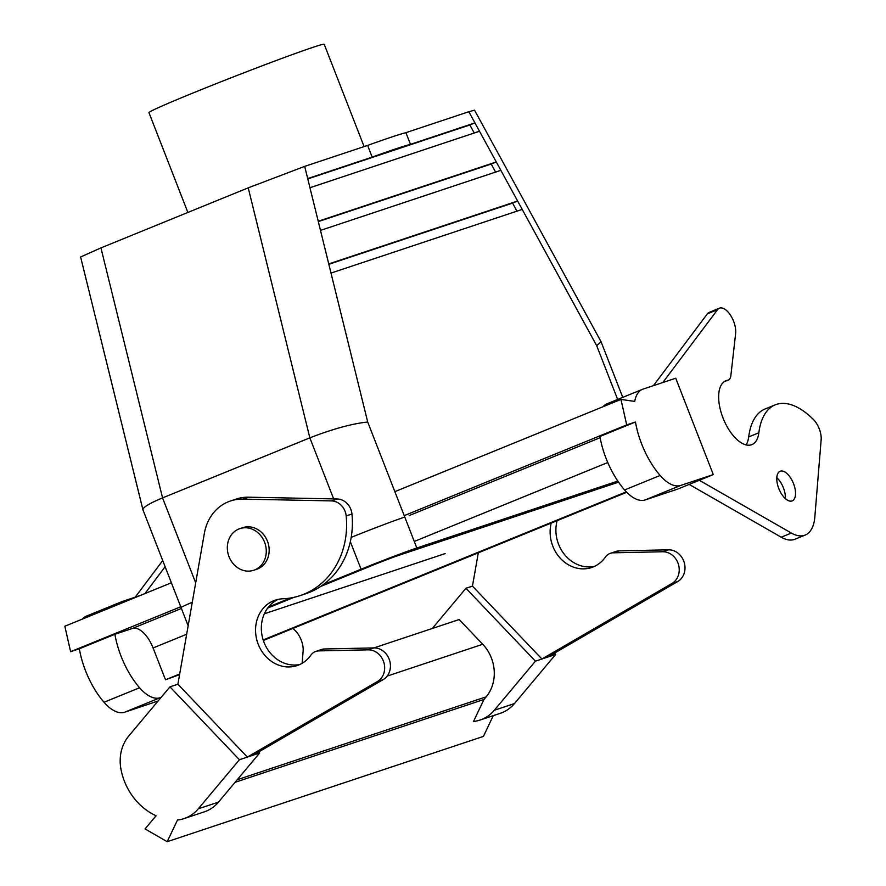 <?xml version="1.0" encoding="UTF-8"?>
<svg xmlns="http://www.w3.org/2000/svg" width="886" height="886" viewBox="0 0 886 886"><rect width="100%" height="100%" fill="white"/><g stroke="black" fill="none" stroke-linecap="round" stroke-linejoin="round"><path stroke-width="1.33" d="M373.925 647.91L459.169 619.535L482.737 644.266A37.622 32.893 -108.4 0 1 486.159 696.839L483.977 699.453L473.512 721.448A39.97 34.953 -108.4 0 0 480.079 720.041A39.97 34.953 -108.4 0 0 494.288 710.273L535.421 661.166L555.644 654.444L554.437 653.17M377.414 681.533A16.934 14.796 -108.4 0 0 383.893 662.573A16.934 14.796 -108.4 0 0 368.133 649.837L318.716 650.9A12.537 10.964 -108.4 0 0 315.87 651.398A12.537 10.964 -108.4 0 0 310.853 655.186A34.488 30.146 71.6 0 1 297.065 665.596A34.488 30.146 71.6 0 1 257.56 642.405A34.488 30.146 71.6 0 1 275.28 600.154A34.488 30.146 71.6 0 1 282.634 598.814A81.512 71.268 -108.4 0 0 300.011 595.658A81.512 71.268 -108.4 0 0 346.171 515.929A15.671 13.7 -108.4 0 0 331.475 500.9L242.786 499.117A47.024 41.11 -108.4 0 0 230.537 500.955A47.024 41.11 -108.4 0 0 204.4 533.184L177.898 684.202L247.36 757.087L377.414 681.533L383.184 679.606A16.934 14.796 -108.4 0 0 389.674 660.646A16.934 14.796 -108.4 0 0 373.914 647.91L324.498 648.984A12.537 10.964 -108.4 0 0 321.64 649.471L315.87 651.398M184.066 818.598L204.289 811.864A39.97 34.953 -108.4 0 0 218.499 802.107L259.631 753L239.419 759.734L169.957 686.849L128.813 735.945A39.97 34.953 -108.4 0 0 120.983 769.369A59.572 52.075 -108.4 0 0 156.08 815.762L145.06 828.919L167.177 841.7L177.499 820.015A39.97 34.953 -108.4 0 0 184.066 818.598A39.97 34.953 -108.4 0 0 198.276 808.829L239.419 759.734M253.141 755.171L383.184 679.606M300.011 595.658L305.792 593.731A81.512 71.268 -108.4 0 0 351.952 514.013A15.671 13.7 -108.4 0 0 337.256 498.984L248.567 497.19A47.024 41.11 -108.4 0 0 236.318 499.039L230.537 500.955M299.9 664.467A34.488 30.146 71.6 0 1 263.341 640.478A34.488 30.146 71.6 0 1 278.215 599.357M483.977 699.453L235.067 782.327M259.631 753L258.646 751.97M177.898 684.202L169.957 686.849M493.28 715.644L483.402 736.41L167.177 841.7M480.079 720.041L500.291 713.308A39.97 34.953 -108.4 0 0 514.5 703.539L555.644 654.444M535.421 661.166L465.958 588.282L432.29 628.484M465.958 588.282L472.459 586.122L541.922 659.007L671.976 583.453A16.934 14.796 -108.4 0 0 678.454 564.493A16.934 14.796 -108.4 0 0 662.706 551.756L613.278 552.82A12.537 10.964 -108.4 0 0 610.432 553.307A12.537 10.964 -108.4 0 0 605.415 557.095A34.488 30.146 71.6 0 1 591.626 567.516A34.488 30.146 71.6 0 1 560.129 558.058A34.488 30.146 71.6 0 1 551.236 523.072M478.307 552.82L472.459 586.122M594.462 566.387A34.488 30.146 71.6 0 1 564.615 554.658A34.488 30.146 71.6 0 1 557.139 520.669M547.703 657.08L677.746 581.526A16.934 14.796 -108.4 0 0 684.236 562.566A16.934 14.796 -108.4 0 0 668.476 549.829L619.059 550.893A12.537 10.964 -108.4 0 0 616.202 551.391L610.432 553.307M617.819 481.076L416.83 548.002A43.89 1.229 158.7 0 0 361.078 569.222L323.29 584.638L361.078 569.222L350.335 541.689L361.078 569.222A43.89 1.229 158.7 0 1 416.83 548.002L404.769 517.047A43.89 1.229 158.7 0 0 351.177 537.392A43.89 1.229 -21.3 0 1 404.769 517.047A43.89 1.229 158.7 0 0 351.177 537.392A43.89 1.229 -21.3 0 1 404.769 517.047L367.701 421.991C352.03 423.685 332.737 428.968 309.845 437.839L162.559 497.899L100.938 247.903L80.615 256.973L100.938 247.903L248.224 187.843L304.695 166.38L367.612 145.426A141.084 3.943 158.7 0 1 405.921 132.667A141.084 3.943 158.7 0 0 367.612 145.426L372.164 157.11L367.612 145.426L304.695 166.38L248.224 187.843L100.938 247.903L162.559 497.899L195.684 582.855L162.559 497.899C149.457 503.348 142.912 507.301 142.923 509.771C142.912 507.301 149.457 503.348 162.559 497.899L309.845 437.839L248.224 187.843L309.845 437.839L333.657 498.907L309.845 437.839C332.737 428.968 352.03 423.685 367.701 421.991L328.75 263.928L517.634 201.033L522.219 209.406L330.999 273.076L328.75 263.928L517.634 201.033L522.219 209.406L330.999 273.076L367.701 421.991L416.83 548.002L617.819 481.076M290.475 598.017L268.536 606.965L290.475 598.017M399.077 555.245L618.561 482.161L399.077 555.245A21.962 0.609 -21.3 0 0 371.168 565.866A21.962 0.609 -21.3 0 1 399.077 555.245M445.226 553.562L264.349 613.788L445.226 553.562M267.683 608.073L294.03 597.319L267.683 608.073M320.71 586.443L371.168 565.866L320.71 586.443M318.307 221.6L491.209 164.032L495.606 172.083L491.209 164.032L496.282 161.961L500.856 170.334L320.477 230.393L318.229 221.256L496.282 161.961L500.856 170.334L320.477 230.393L318.229 221.256L496.282 161.961L479.503 131.261L309.956 187.721L307.708 178.573L372.164 157.11A141.084 3.943 158.7 0 1 410.473 144.352L474.929 122.888L479.503 131.261L309.956 187.721L307.708 178.573L372.164 157.11A141.084 3.943 158.7 0 1 410.473 144.352L405.921 132.667L468.827 111.725L405.921 132.667L410.473 144.352L474.929 122.888L496.282 161.961L318.307 221.6M307.785 178.917L469.846 124.959L474.254 133.011L469.846 124.959L474.929 122.888L468.827 111.725L474.531 110.174L468.827 111.725L474.929 122.888L307.785 178.917M328.828 264.283L512.562 203.104L516.959 211.156L512.562 203.104L517.634 201.033L500.856 170.334L517.634 201.033L328.828 264.283M596.71 345.728L601.04 341.675L474.531 110.174L601.018 341.642L596.71 345.728L522.219 209.406L596.71 345.728L617.653 399.442L596.71 345.728M238.832 529.008A21.951 19.182 -108.4 0 0 228.798 556.109A21.951 19.182 -108.4 0 0 253.739 570.274A21.951 19.182 -108.4 0 0 265.003 543.384A21.951 19.182 -108.4 0 0 239.873 528.632A21.951 19.182 -108.4 0 0 238.832 529.008A21.951 19.182 -108.4 0 0 228.798 556.109A21.951 19.182 -108.4 0 0 253.739 570.274A21.951 19.182 -108.4 0 0 265.003 543.384A21.951 19.182 -108.4 0 0 239.873 528.632A21.951 19.182 -108.4 0 0 238.832 529.008M256.619 569.31A21.951 19.182 -108.4 0 0 267.893 542.42A21.951 19.182 -108.4 0 0 242.753 527.668A21.951 19.182 -108.4 0 1 267.893 542.42A21.951 19.182 -108.4 0 1 256.619 569.31L253.739 570.274L256.619 569.31M142.967 509.882L80.615 256.973L142.923 509.771L181.043 607.552A43.89 1.229 -21.3 0 1 192.284 602.258A43.89 1.229 158.7 0 0 181.054 607.552A43.89 1.229 -21.3 0 1 181.043 607.552A43.89 1.229 -21.3 0 1 192.284 602.258A43.89 1.229 158.7 0 0 181.054 607.552A43.89 1.229 -21.3 0 1 181.043 607.552L142.967 509.882M312.769 47.401A94.06 2.625 158.7 0 0 213.725 84.646A94.06 2.625 158.7 0 0 148.959 112.633A94.06 2.625 158.7 0 1 213.725 84.646A94.06 2.625 158.7 0 1 312.769 47.401A94.06 2.625 158.7 0 1 324.221 44.3A94.06 2.625 158.7 0 0 312.769 47.401M394.868 491.641L620.953 399.431L634.719 401.402A39.97 19.37 -112.2 0 1 642.516 389.308A39.97 19.37 -112.2 0 1 643.103 389.098L675.73 378.222L713.296 474.586L680.669 485.45A39.97 19.37 -112.2 0 1 660.136 475.461A59.572 28.873 -112.2 0 1 635.461 421.991L599.911 436.488A59.572 28.873 -112.2 0 0 624.586 489.958L660.136 475.461M624.586 489.958A39.97 19.37 -112.2 0 0 645.119 499.948L677.746 489.083L713.296 474.586M135.204 597.175L162.714 560.55M144.961 593.554L165.128 566.719M292.945 628.407A81.512 39.505 -112.2 0 1 295.415 630.788A15.671 7.597 -112.2 0 1 303.134 650.977L302.126 663.293M179.57 674.645L165.494 679.783L153.09 647.954A25.085 12.16 67.8 0 0 132.424 628.451L114.892 634.287L79.341 648.785A59.572 28.873 -112.2 0 0 104.016 702.255A39.97 19.37 -112.2 0 0 124.549 712.244L158.096 701.003M161.108 697.415L160.1 697.747A39.97 19.37 -112.2 0 1 139.567 687.757A59.572 28.873 -112.2 0 1 114.892 634.287M117.993 604.551A39.97 19.37 -112.2 0 1 121.958 601.605A39.97 19.37 -112.2 0 1 122.534 601.395L140.054 595.558M82.442 619.048A39.97 19.37 -112.2 0 1 86.407 616.102L121.958 601.605M171.386 582.778L64.844 626.236L70.603 651.697L79.341 648.785M620.953 399.431L626.712 424.903L635.461 421.991M626.712 424.903L404.215 515.641M180.744 606.777L70.603 651.697M603.012 406.752A39.97 19.37 -112.2 0 1 606.965 403.806L642.516 389.308M785.35 498.596A15.992 7.752 67.8 0 0 776.823 477.687M662.817 382.53L717.538 309.69A16.934 8.207 -112.2 0 1 719.41 308.206A16.934 8.207 -112.2 0 1 730.629 315.416A16.934 8.207 -112.2 0 1 735.624 333.546L730.872 375.598A12.537 6.08 -112.2 0 1 728.336 380.05A12.537 6.08 -112.2 0 1 727.672 380.238A34.488 16.712 67.8 0 0 725.855 380.747A34.488 16.712 67.8 0 0 723.408 418.989A34.488 16.712 67.8 0 0 751.904 444.606A34.488 16.712 67.8 0 0 758.848 432.778A81.512 39.505 -112.2 0 1 775.25 404.824A81.512 39.505 -112.2 0 1 813.448 419.521A15.671 7.597 -112.2 0 1 821.156 439.711L814.832 517.036A47.024 22.792 -112.2 0 1 805.175 535.066L795.019 539.209A47.024 22.792 -112.2 0 1 781.219 537.204L689.175 484.42M653.414 385.654L707.382 313.832A16.934 8.207 -112.2 0 1 709.243 312.348L719.41 308.206M746.112 444.916A34.488 16.712 67.8 0 0 748.692 436.92A81.512 39.505 -112.2 0 1 765.094 408.967L775.25 404.824M805.175 535.066A47.024 22.792 -112.2 0 1 791.375 533.062L699.331 480.278M778.794 488.518A15.992 7.752 67.8 0 0 792.206 500.878A15.992 7.752 67.8 0 0 793.435 483.379A15.992 7.752 67.8 0 0 780.356 471.175A15.992 7.752 67.8 0 0 780.123 471.263A15.992 7.752 67.8 0 0 778.794 488.518M626.313 491.852L263.164 639.947M179.692 673.991L165.494 679.783M626.734 492.284L263.341 640.489M482.737 644.266L387.16 676.096M486.159 696.839L237.249 779.724M373.914 647.91L368.133 649.837M218.499 802.107L198.276 808.829M494.288 710.273L514.5 703.539M613.278 552.82L619.059 550.893M662.706 551.756L668.476 549.829M671.976 583.453L677.746 581.526M324.498 648.984L318.716 650.9M248.567 497.19L242.786 499.117M337.256 498.984L331.475 500.9M351.952 514.013L346.171 515.929M328.75 263.928L320.477 230.393L328.75 263.928M318.229 221.256L309.956 187.721L318.229 221.256M307.708 178.573L304.695 166.38L307.708 178.573M160.1 697.747L124.549 712.244M139.567 687.757L104.016 702.255M600.132 437.706L409.199 515.574M181.409 608.472L132.424 628.451M645.119 499.948L680.669 485.45M781.219 537.204L791.375 533.062M748.692 436.92L758.848 432.778M724.216 381.644L727.672 380.238M707.382 313.832L717.538 309.69M607.774 462.525L414.271 541.446M186.658 634.265L153.09 647.954M622.758 397.371L601.04 341.675L622.758 397.371M239.873 528.632L242.753 527.668L239.873 528.632M181.054 607.552L188.153 625.771L181.054 607.552M364.102 146.6L324.221 44.3L364.102 146.6M187.876 212.452L148.959 112.633L187.876 212.452M728.336 380.05L723.951 381.844"/></g></svg>
